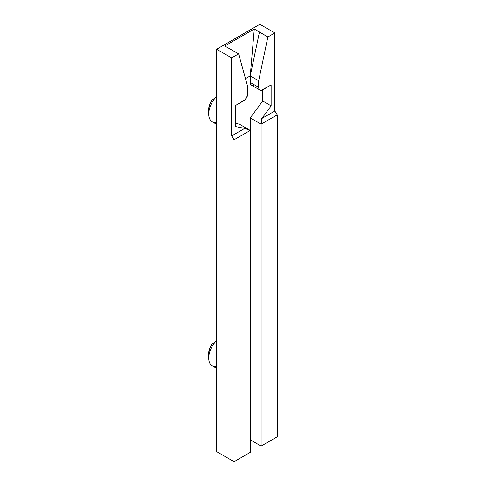 <?xml version="1.0" encoding="UTF-8"?>
<svg xmlns="http://www.w3.org/2000/svg" width="486" height="486" viewBox="0 0 486 486"><rect width="100%" height="100%" fill="white"/><g stroke="black" fill="none" stroke-linecap="round" stroke-linejoin="round"><path stroke-width="0.73" d="M216.653 367.07L215.82 366.584A16.955 9.787 -60 0 1 208.707 358.042A16.955 9.787 -60 0 1 215.82 341.293L211.635 344.489A11.038 6.373 120 0 0 208.707 353.213L209.478 348.869L211.635 344.489L215.82 341.293L216.653 341.78L215.82 341.293A16.955 9.787 120 0 0 212.218 365.806L216.653 368.364M216.653 123.055L215.82 122.575A16.955 9.787 -60 0 1 208.707 114.034A16.955 9.787 -60 0 1 215.82 97.285L211.635 100.481A11.038 6.373 120 0 0 208.707 109.204L209.478 104.855L211.635 100.481L215.82 97.285L216.653 97.765L215.82 97.285A16.955 9.787 120 0 0 212.218 121.792L216.653 124.355M259.907 90.019L259.008 88.974L258.692 87.316L250.247 82.438A5.911 3.414 120 0 0 251.475 85.147L259.913 90.019L261.255 90.287L271.145 84.953L262.853 89.74A5.911 3.414 -60 0 1 259.913 90.019A5.911 3.414 -60 0 1 258.692 87.316L258.692 80.767L267.889 36.979L274.857 32.957L259.864 24.3L216.653 49.25L216.653 451.64L234.082 461.7L250.247 452.363L234.082 461.7L234.082 139.786L250.247 130.448L250.247 452.363L250.247 130.448L244.683 128.413L231.646 135.94L231.646 57.901L238.614 53.879L247.817 87.049L247.817 93.591L247.817 87.049L238.614 53.879L224.781 46.024L254.287 28.996L250.247 75.895L259.451 32.106L254.287 28.996L250.247 75.895L259.451 32.106L267.889 36.979L274.857 32.957L274.857 110.996L261.82 118.517L261.122 124.173L261.82 118.517L274.857 110.996L277.293 114.836L277.293 436.75L277.293 114.836L261.122 124.173L261.122 446.087L261.122 124.173L250.247 117.898L250.247 130.448L250.247 117.898L262.707 101.003L271.145 105.875L262.707 101.003L262.707 89.819L262.707 101.003L250.247 117.898L261.122 124.173L277.293 114.836L274.857 110.996L274.857 32.957L259.864 24.3L216.653 49.25L231.646 57.901L231.646 135.94L234.082 139.786L234.082 461.7L216.653 451.64L216.653 49.25L231.646 57.901L238.614 53.879L224.781 46.024L254.287 28.996L267.889 36.979L258.692 80.767L250.247 75.895L258.692 80.767L258.692 87.316L250.247 82.438L250.247 75.895L245.485 78.647L250.247 75.895L250.563 84.102L251.469 85.141L252.817 85.415L254.415 84.868M239.373 124.173L235.358 123.365L239.373 124.173L250.247 130.448L239.373 124.173M261.122 446.087L250.247 439.812L261.122 446.087L277.293 436.75L261.122 446.087M271.145 105.875L271.145 84.953L271.145 105.875L261.82 118.517L271.145 105.875M247.817 93.591A5.911 3.414 -60 0 1 243.65 100.821L235.358 105.614L235.358 126.536L235.358 105.614L245.248 99.527L247.502 95.614L247.817 93.591M244.683 128.413L235.358 126.536L244.683 128.413L250.247 130.448L234.082 139.786L231.646 135.94L244.683 128.413M208.707 109.204L208.707 114.034M208.707 353.213L208.707 358.042"/></g></svg>

